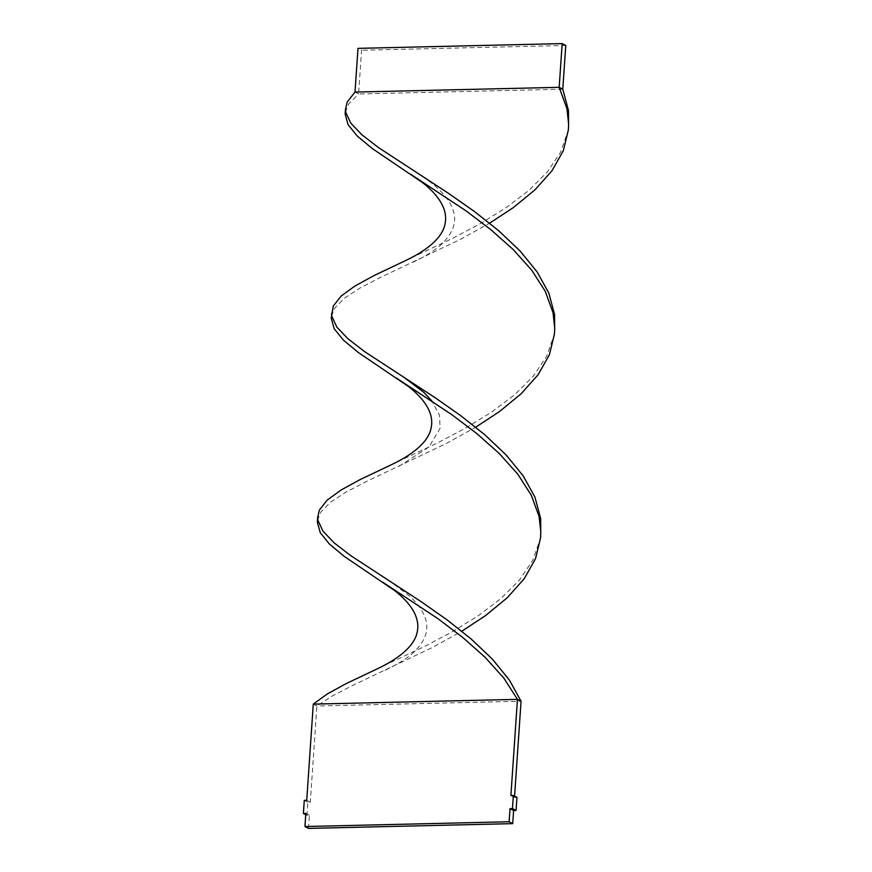 <?xml version="1.0" encoding="UTF-8"?>
<svg xmlns="http://www.w3.org/2000/svg" width="872" height="872" viewBox="0 0 872 872"><rect width="100%" height="100%" fill="white"/><g stroke="black" fill="none" stroke-linecap="round" stroke-linejoin="round"><path stroke-width="0.65" stroke-dasharray="4.36 3.27" d="M308.535 828.4L309.429 815.287L306.977 815.342L307.87 802.229L310.323 802.175L316.874 705.993L332.613 695.802L353.313 685.098L432.85 647.264L461.789 631.219M305.832 813.402L309.429 815.287M516.954 797.357L514.502 797.411L514.589 796.114M510.905 795.526L514.502 797.411M306.726 800.289L310.323 802.175M313.277 704.118L316.874 705.993L521.064 701.23M304.274 800.343L307.87 802.229M305.745 814.699L306.977 815.342M376.693 669.107L423.934 646.773L451.685 632.113L477.791 616.068L500.822 598.672L519.483 580.033L532.759 560.304L539.942 539.735L540.771 534.122M404.51 261.088L451.751 238.754L479.502 224.082L505.607 208.048L528.639 190.652L547.3 172.013L560.576 152.284L567.759 131.716L568.588 126.102M331.382 316.373L334.793 307.969L344.691 297.973L360.43 287.782L381.129 277.078L460.667 239.244L489.606 223.188M390.602 465.103L437.842 442.769L465.594 428.098L491.699 412.053L514.731 394.667L533.392 376.017L546.668 356.299L553.851 335.72L554.679 330.107M345.29 112.368L348.702 103.953L358.599 93.958L355.002 92.072M317.473 520.388L320.885 511.973L330.782 501.978L346.522 491.797L367.221 481.093L446.758 443.259L475.698 427.204M562.778 89.195L358.599 93.958L361.586 50.238L357.989 48.363M565.764 45.475L361.586 50.238M540.52 536.215L540.803 532.018M568.337 128.184L568.62 123.998M385.032 670.296C397.926 664.344 407.922 657.924 415.018 651.024C427.901 637.933 428.021 626.903 425.623 619.24C423.411 611.643 418.168 604.002 409.873 596.317L390.994 582.049M412.848 262.276C425.743 256.324 435.738 249.893 442.834 243.005C455.718 229.914 455.838 218.872 453.44 211.209C450.519 201.214 442.377 191.164 429.024 181.082L418.811 174.019M554.428 332.199L554.712 328.003M398.94 466.291L428.926 447.02L440.098 428.381L439.532 415.225L431.793 400.891"/><path stroke-width="1.31" d="M305.745 814.699L303.38 813.467L305.832 813.402L304.938 826.525L308.535 828.4L512.714 823.637L513.608 810.524L516.061 810.47L516.954 797.357L513.357 795.471L510.905 795.526L517.456 699.355L521.064 701.23L509.313 679.931L492.288 659.047L471.011 638.871L446.791 619.665L421.1 601.636L350.631 555.573L334.107 542.831L322.978 531.179L317.931 520.355L317.67 517.423L319.348 510.109L327.185 500.103L341.072 490.01L360.245 479.513L390.602 465.103C418.168 452.176 429.231 438.91 431.182 427.727C432.25 422.571 431.76 417.339 429.7 412.031C426.397 403.529 419.301 395.005 408.412 386.47L358.185 352.408L343.339 340.047L334.161 328.7L331.229 318.095L333.257 306.094L341.094 296.088L354.98 286.005L374.153 275.498L404.51 261.088C432.076 248.171 443.14 234.895 445.091 223.712C446.159 218.556 445.657 213.324 443.608 208.016C440.305 199.514 433.21 191.001 422.321 182.455L372.093 148.404L357.248 136.032L348.07 124.685L345.138 114.09L345.486 109.403L347.165 102.079L355.002 92.072L559.181 87.32L562.778 89.195L568.49 110.581L568.588 126.102M304.938 826.525L509.117 821.762L512.714 823.637M509.117 821.762L510.011 808.649L513.608 810.524M510.011 808.649L512.464 808.584L516.061 810.47M512.464 808.584L513.357 795.471M514.589 796.114L521.064 701.23M303.38 813.467L304.274 800.343L306.726 800.289L313.277 704.118L327.163 694.025L346.337 683.528L376.693 669.107C404.259 656.191 415.323 642.926 417.274 631.742C418.342 626.587 417.852 621.355 415.791 616.035C412.489 607.544 405.393 599.02 394.504 590.486L344.277 556.423L329.431 544.063L320.253 532.705L317.332 522.11L317.67 517.423M382.568 582.093L438.027 618.749L462.901 637.585L485.301 657.466L503.874 678.154L517.456 699.355L313.277 704.118M540.771 534.122L540.673 518.6L534.972 497.225L523.222 475.927L506.196 455.031L484.919 434.856L460.699 415.65L435.008 397.621L364.54 351.569L348.015 338.827L336.886 327.163L331.84 316.351L331.578 313.408M461.789 631.219L485.464 615.654L507.177 597.832L524.159 578.812L535.484 558.778L540.553 537.98L540.803 532.018L539.125 516.725L531.364 495.34L517.772 474.139L499.209 453.462L476.81 433.58L451.936 414.745L396.477 378.077M489.606 223.188L513.281 207.623L534.994 189.813L551.976 170.781L563.301 150.747L568.37 129.961L568.62 123.998L566.942 108.706L559.181 87.32L562.168 43.6L565.764 45.475L562.778 89.195M554.679 330.107L554.581 314.585L548.88 293.21L537.13 271.911L520.104 251.027L498.828 230.851L474.608 211.645L448.917 193.617L378.448 147.553L361.924 134.811L350.795 123.148L345.748 112.335L345.486 109.403M475.698 427.204L499.373 411.639L521.085 393.817L538.068 374.797L549.393 354.762L554.461 333.976L554.712 328.003L553.033 312.721L545.273 291.324L531.68 270.135L513.118 249.447L490.718 229.565L465.844 210.73L410.385 174.062M355.002 92.072L357.989 48.363L562.168 43.6M431.793 400.891L423.781 392.302L404.902 378.034"/></g></svg>

